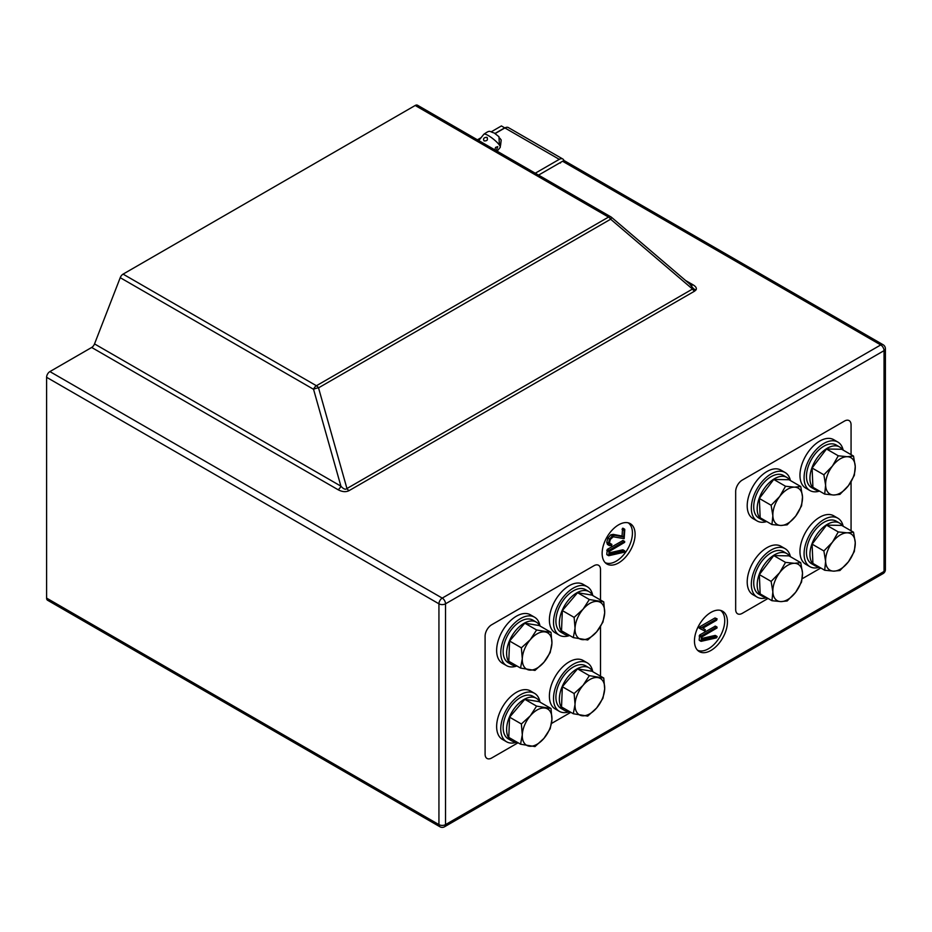 <?xml version="1.0" encoding="UTF-8"?>
<svg xmlns="http://www.w3.org/2000/svg" width="932" height="932" viewBox="0 0 932 932"><rect width="100%" height="100%" fill="white"/><g stroke="black" fill="none" stroke-linecap="round" stroke-linejoin="round"><path stroke-width="1.4" d="M693.396 288.536A4.66 3.6 31 0 0 696.053 289.84L694.608 291.145A4.66 2.691 60 0 1 692.488 289.036L610.646 219.206L318.523 387.852A4.66 1.247 164.2 0 0 313.548 389.296L120.228 277.678L94.528 343.908L340.902 486.155L313.548 389.296A4.66 2.691 120 0 1 316.414 385.743L608.526 217.086L415.206 105.479L123.082 274.125L316.414 385.743A4.66 2.691 -120 0 1 318.523 387.852L346.949 488.531C345.516 489.894 343.5 489.102 340.902 486.155A4.66 2.691 120 0 1 338.048 489.708C342.207 491.921 345.888 492.236 349.069 490.64A4.66 2.691 60 0 1 346.949 488.531L693.396 288.536L690.123 284.528M618.627 562.893A23.312 13.456 120 0 0 634.04 541.69A23.312 13.456 120 0 0 629.543 523.283A23.312 13.456 120 0 0 618.627 524.821A23.312 13.456 120 0 0 603.598 544.707A23.312 13.456 120 0 0 606.266 563.592A23.312 13.456 120 0 0 618.627 562.893M605.183 562.625A23.009 13.281 120 0 0 616.157 561.215A23.009 13.281 120 0 0 631.046 541.41A23.009 13.281 120 0 0 628.168 522.817M710.941 650.454A23.312 13.456 120 0 0 726.366 629.251A23.312 13.456 120 0 0 721.857 610.844A23.312 13.456 120 0 0 710.941 612.382A23.312 13.456 120 0 0 695.913 632.269A23.312 13.456 120 0 0 698.592 651.153A23.312 13.456 120 0 0 710.941 650.454M697.497 650.198A23.009 13.281 120 0 0 708.471 648.777A23.009 13.281 120 0 0 723.36 628.972A23.009 13.281 120 0 0 720.483 610.39M338.048 489.708L91.674 347.461L49.897 371.588L442.234 598.099L880.74 344.933L562.578 161.248L538.556 175.111L559.282 163.158A2.33 1.351 -60 0 1 560.447 163.042M562.578 161.248A4.66 2.691 -60 0 1 564.909 161.015L883.07 344.712A4.66 2.691 120 0 0 880.74 344.933A4.66 2.691 -120 0 1 884.037 350.653L445.531 603.808L445.531 824.622L884.037 571.456L884.037 350.653A4.66 2.691 0 0 0 885.4 348.743L885.4 569.557A4.66 2.691 0 0 1 884.037 571.456A4.66 2.691 -120 0 1 883.07 573.588A4.66 4.66 0 0 0 885.4 569.557M46.6 377.297L46.6 598.111L438.937 824.622L438.937 603.808L46.6 377.297A4.66 2.691 -60 0 1 49.897 371.588M120.228 277.678A4.66 2.691 -60 0 1 123.082 274.125M415.206 105.479A4.66 2.691 -60 0 1 417.536 105.246L610.856 216.853A4.66 2.691 120 0 0 608.526 217.086A4.66 2.691 -120 0 1 610.646 219.206A4.66 0.629 130.5 0 0 611.555 217.342A4.66 4.66 0 0 0 610.856 216.853A4.66 2.691 120 0 1 611.38 217.342A4.66 0.629 130.5 0 1 611.555 217.342L691.707 285.74M883.07 573.588L444.564 826.754A4.66 2.691 -120 0 0 445.531 824.622A4.66 2.691 0 0 1 438.937 824.622A4.66 2.691 120 0 0 439.904 826.754L47.567 600.243A4.66 2.691 -60 0 1 46.6 598.111M91.674 347.461A4.66 2.691 120 0 0 94.528 343.908M699.664 626.828L714.984 617.974L717.081 618.848L716.638 620.211L702.821 628.191L705.326 629.671L704.895 631.081L699.256 628.203L699.664 626.828L701.318 627.772L716.638 618.93L714.984 617.974M717.174 636.777L716.393 637.884L701.202 641.309L699.151 639.958L699.734 634.96L715.38 626.106L717.023 627.061L717.023 627.97L701.901 636.894L701.901 639.736L716.743 636.393L715.1 635.438L701.901 638.408M624.789 529.574L624.16 538.661L613.233 536.774L610.355 539.407L609.528 542.436L610.285 544.183L611.893 544.416L611.427 545.791L609.062 545.325L608.421 543.216L609.563 539.057L612.452 535.784L614.852 535.317L623.683 536.995L624.242 529.213L622.588 528.269L622.04 536.051L613.198 534.362L610.809 534.828L607.92 538.102L606.767 542.261L607.419 544.381L609.481 545.674L607.419 544.381M609.691 543.414L611.893 544.416M624.789 551.162L624.021 552.268L608.829 555.693L606.767 554.33L607.349 549.344L622.995 540.49L624.65 541.445L624.65 542.354L609.528 551.278L609.528 554.121L624.37 550.777L622.716 549.822L609.528 552.793M701.202 641.309L701.377 635.915L699.734 634.96M701.377 635.915L716.58 627.131L714.937 626.188M700.794 636.917L699.151 635.973M700.911 629.158L699.093 627.842M700.736 628.797L701.318 627.772M608.829 555.693L609.004 550.299L607.349 549.344M609.004 550.299L624.207 541.515L622.553 540.572M608.421 551.301L606.767 550.346M623.683 530.215L622.04 529.26M623.683 536.995L622.04 536.051M614.852 535.317L613.198 534.362M612.452 535.784L610.809 534.828M609.563 539.057L607.92 538.102M608.421 543.216L606.767 542.261M611.788 544.358L610.239 543.461M685.591 280.509L692.977 284.784A4.66 2.691 -60 0 1 691.055 285.18M448.304 123.001L502.989 154.572M495.148 133.556L504.876 127.94A6.99 4.043 -60 0 1 508.383 127.591L562.777 158.999A6.99 4.043 -60 0 1 564.058 160.805M535.259 173.212L559.282 159.349A6.99 4.043 -60 0 1 562.777 158.999M494.997 133.462L504.713 127.847L501.416 125.936L491.292 131.785M481.087 137.68L477.545 139.718M494.892 149.749L495.568 147.384L497.735 146.639L496.325 150.565M486.877 137.33C488.158 139.882 487.203 141.07 484.023 140.883C482.951 138.612 483.894 137.435 486.877 137.33L487.366 137.785M497.234 151.089L500.193 147.407A10.497 2.213 -141.2 0 0 496.954 142.27A10.497 2.213 -141.2 0 0 488.298 135.559A10.497 2.213 -141.2 0 0 483.836 134.266C490.558 129.583 489.055 131.61 494.275 133.02L498.97 136.736L499.296 143.179A10.392 2.202 38.8 0 1 500.612 145.054L501.195 140.01L499.925 138.274M851.067 454.653L851.067 424.887A9.32 5.382 120 0 0 849.134 420.612A9.32 5.382 120 0 0 844.474 421.078L742.268 480.085A9.32 5.382 120 0 0 735.674 491.502L735.674 609.528A9.32 5.382 120 0 0 737.596 613.792A9.32 5.382 120 0 0 742.268 613.338L768.05 598.449M802.231 578.714L820.801 567.996M851.067 481.774L851.067 530.797M600.499 676.154L600.499 626.56M600.499 600.01L600.499 569.545A9.32 5.382 120 0 0 598.565 565.281A9.32 5.382 120 0 0 593.905 565.747L491.688 624.755A9.32 5.382 120 0 0 485.094 636.172L485.094 754.186A9.32 5.382 120 0 0 487.028 758.462A9.32 5.382 120 0 0 491.688 757.996L518.076 742.769M570.827 712.316L551.511 723.465M847.235 456.703A20.982 12.116 -60 0 1 852.908 459.383A20.982 12.116 -60 0 1 855.25 466.478L853.514 456.074L847.235 456.703L838.287 455.795L832.416 466.07L823.876 474.807L825.612 485.223L824.692 494.1L833.627 495.008L839.918 494.379L848.446 485.63L854.329 475.367L855.25 466.478A20.982 12.116 -60 0 1 848.446 485.63A20.982 12.116 120 0 1 833.627 495.008A20.982 12.116 -60 0 1 825.612 485.223A20.982 12.116 -60 0 1 832.416 466.07A20.982 12.116 -60 0 1 847.235 456.703M824.692 494.1L812.914 487.296L812.098 468.015L826.509 448.991L841.736 449.271L853.514 456.074M826.509 448.991L838.287 455.795M812.098 468.015L823.876 474.807M843.157 450.086A27.972 16.147 120 0 0 837.856 442.059A27.972 16.147 120 0 0 816.292 449.55A27.972 16.147 120 0 0 804.083 477.708A27.972 16.147 120 0 0 809.873 490.512A27.972 16.147 120 0 0 819.484 491.094M837.856 442.059L833.732 439.683A27.972 16.147 120 0 0 812.168 447.174A27.972 16.147 120 0 0 799.959 475.332A27.972 16.147 120 0 0 805.761 488.135L809.873 490.512M842.493 449.713A24.593 14.201 120 0 0 839.627 446.987A24.593 14.201 120 0 0 820.673 453.569A24.593 14.201 120 0 0 809.931 478.326A24.593 14.201 120 0 0 815.034 489.58A24.593 14.201 120 0 0 818.82 490.71M839.627 446.987L836.167 444.983A24.593 14.201 120 0 0 817.213 451.577A24.593 14.201 120 0 0 806.471 476.322A24.593 14.201 120 0 0 811.562 487.587L815.034 489.58M843.157 526.231A27.972 16.147 120 0 0 837.856 518.204A27.972 16.147 120 0 0 816.292 525.695A27.972 16.147 120 0 0 804.083 553.853A27.972 16.147 120 0 0 809.873 566.656A27.972 16.147 120 0 0 819.484 567.227M837.856 518.204L833.732 515.815A27.972 16.147 120 0 0 812.168 523.318A27.972 16.147 120 0 0 799.959 551.464A27.972 16.147 120 0 0 805.761 564.279L809.873 566.656M790.406 480.539A27.972 16.147 120 0 0 785.105 472.512A27.972 16.147 120 0 0 763.541 480.015A27.972 16.147 120 0 0 751.332 508.161A27.972 16.147 120 0 0 757.122 520.965A27.972 16.147 120 0 0 766.733 521.547M785.105 472.512L780.981 470.136A27.972 16.147 120 0 0 759.417 477.627A27.972 16.147 120 0 0 747.208 505.785A27.972 16.147 120 0 0 752.998 518.588L757.122 520.965M790.406 556.684A27.972 16.147 120 0 0 785.105 548.657A27.972 16.147 120 0 0 763.541 556.148A27.972 16.147 120 0 0 751.332 584.306A27.972 16.147 120 0 0 757.122 597.109A27.972 16.147 120 0 0 766.733 597.692M785.105 548.657L780.981 546.28A27.972 16.147 120 0 0 759.417 553.771A27.972 16.147 120 0 0 747.208 581.929A27.972 16.147 120 0 0 752.998 594.733L757.122 597.109M842.493 525.846A24.593 14.201 120 0 0 839.627 523.12A24.593 14.201 120 0 0 820.673 529.714A24.593 14.201 120 0 0 809.931 554.47A24.593 14.201 120 0 0 815.034 565.724A24.593 14.201 120 0 0 818.82 566.854M839.627 523.12L836.167 521.128A24.593 14.201 120 0 0 817.213 527.722A24.593 14.201 120 0 0 806.471 552.466A24.593 14.201 120 0 0 811.562 563.732L815.034 565.724M789.742 480.166A24.593 14.201 120 0 0 786.876 477.44A24.593 14.201 120 0 0 767.921 484.034A24.593 14.201 120 0 0 757.18 508.779A24.593 14.201 120 0 0 762.271 520.044A24.593 14.201 120 0 0 766.069 521.174M786.876 477.44L783.416 475.437A24.593 14.201 120 0 0 764.461 482.03A24.593 14.201 120 0 0 753.72 506.787A24.593 14.201 120 0 0 758.811 518.041L762.271 520.044M789.742 556.311A24.593 14.201 120 0 0 786.876 553.585A24.593 14.201 120 0 0 767.921 560.167A24.593 14.201 120 0 0 757.18 584.923A24.593 14.201 120 0 0 762.271 596.177A24.593 14.201 120 0 0 766.069 597.307M786.876 553.585L783.416 551.581A24.593 14.201 120 0 0 764.461 558.175A24.593 14.201 120 0 0 753.72 582.919A24.593 14.201 120 0 0 758.811 594.185L762.271 596.177M847.235 532.836A20.982 12.116 -60 0 1 852.908 535.527A20.982 12.116 -60 0 1 855.25 542.622L853.514 532.207L847.235 532.836L838.287 531.939L832.416 542.214L823.876 550.952L825.612 561.367L824.692 570.244L833.627 571.141L839.918 570.512L848.446 561.775L854.329 551.499L855.25 542.622A20.982 12.116 -60 0 1 848.446 561.775A20.982 12.116 120 0 1 833.627 571.141A20.982 12.116 -60 0 1 825.612 561.367A20.982 12.116 -60 0 1 832.416 542.214A20.982 12.116 -60 0 1 847.235 532.836M824.692 570.244L812.914 563.441L812.098 544.148L826.509 525.135L841.736 525.415L853.514 532.207M826.509 525.135L838.287 531.939M812.098 544.148L823.876 550.952M794.483 487.156A20.982 12.116 -60 0 1 800.157 489.836A20.982 12.116 -60 0 1 802.499 496.942L800.763 486.527L794.483 487.156L785.536 486.248L779.665 496.523L771.125 505.272L772.861 515.676L771.941 524.553L780.876 525.462L787.167 524.832L795.695 516.095L801.578 505.82L802.499 496.942A20.982 12.116 -60 0 1 795.695 516.095A20.982 12.116 120 0 1 780.876 525.462A20.982 12.116 -60 0 1 772.861 515.676A20.982 12.116 -60 0 1 779.665 496.523A20.982 12.116 -60 0 1 794.483 487.156M771.941 524.553L760.163 517.761L759.347 498.469L773.758 479.456L788.985 479.724L800.763 486.527M773.758 479.456L785.536 486.248M759.347 498.469L771.125 505.272M794.483 563.301A20.982 12.116 -60 0 1 800.157 565.98A20.982 12.116 -60 0 1 802.499 573.075L800.763 562.672L794.483 563.301L785.536 562.392L779.665 572.667L771.125 581.405L772.861 591.82L771.941 600.697L780.876 601.606L787.167 600.977L795.695 592.228L801.578 581.964L802.499 573.075A20.982 12.116 -60 0 1 795.695 592.228A20.982 12.116 120 0 1 780.876 601.606A20.982 12.116 -60 0 1 772.861 591.82A20.982 12.116 -60 0 1 779.665 572.667A20.982 12.116 -60 0 1 794.483 563.301M771.941 600.697L760.163 593.894L759.347 574.601L773.758 555.588L788.985 555.868L800.763 562.672M773.758 555.588L785.536 562.392M759.347 574.601L771.125 581.405M516.91 665.961A27.972 16.147 -60 0 1 506.554 665.634L502.43 663.258A27.972 16.147 -60 0 1 496.64 650.454A27.972 16.147 -60 0 1 508.849 622.296A27.972 16.147 -60 0 1 530.413 614.805L534.525 617.182A27.972 16.147 -60 0 1 539.989 625.989M506.554 665.634A27.972 16.147 -60 0 1 500.764 652.831A27.972 16.147 -60 0 1 512.973 624.673A27.972 16.147 -60 0 1 534.525 617.182M516.712 665.844A24.593 14.201 -60 0 1 511.703 664.702L508.243 662.71A24.593 14.201 -60 0 1 503.152 651.445A24.593 14.201 -60 0 1 513.882 626.7A24.593 14.201 -60 0 1 532.836 620.106L536.296 622.11A24.593 14.201 -60 0 1 539.791 625.873M511.703 664.702A24.593 14.201 -60 0 1 506.612 653.448A24.593 14.201 -60 0 1 517.353 628.692A24.593 14.201 -60 0 1 536.296 622.11M551.93 643.231A20.982 12.116 -60 0 1 549.589 653.029A20.982 12.116 -60 0 1 543.904 662.279L550.195 652.575L551.93 643.231L551.01 632.35L536.599 629.974L530.308 639.667L521.372 647.833L522.293 658.714L520.557 668.069L534.968 670.434L543.904 662.279A20.982 12.116 -60 0 1 529.085 670.015A20.982 12.116 120 0 1 522.293 658.714A20.982 12.116 -60 0 1 530.308 639.667A20.982 12.116 -60 0 1 545.127 631.931A20.982 12.116 -60 0 1 551.93 643.231M520.557 668.069L508.779 661.266L509.594 641.03L524.821 623.182L539.232 625.547L551.01 632.35M509.594 641.03L521.372 647.833M524.821 623.182L536.599 629.974M516.91 742.105A27.972 16.147 -60 0 1 506.554 741.779L502.43 739.402A27.972 16.147 -60 0 1 496.64 726.587A27.972 16.147 -60 0 1 508.849 698.441A27.972 16.147 -60 0 1 530.413 690.938L534.525 693.326A27.972 16.147 -60 0 1 539.989 702.122M506.554 741.779A27.972 16.147 -60 0 1 500.764 728.975A27.972 16.147 -60 0 1 512.973 700.817A27.972 16.147 -60 0 1 534.525 693.326M569.662 635.508A27.972 16.147 -60 0 1 559.305 635.181L555.181 632.805A27.972 16.147 -60 0 1 549.391 619.99A27.972 16.147 -60 0 1 561.6 591.843A27.972 16.147 -60 0 1 583.164 584.341L587.277 586.729A27.972 16.147 -60 0 1 592.74 595.536M559.305 635.181A27.972 16.147 -60 0 1 553.515 622.378A27.972 16.147 -60 0 1 565.724 594.22A27.972 16.147 -60 0 1 587.277 586.729M569.662 711.64A27.972 16.147 -60 0 1 559.305 711.326L555.181 708.937A27.972 16.147 -60 0 1 549.391 696.134A27.972 16.147 -60 0 1 561.6 667.976A27.972 16.147 -60 0 1 583.164 660.485L587.277 662.862A27.972 16.147 -60 0 1 592.74 671.669M559.305 711.326A27.972 16.147 -60 0 1 553.515 698.511A27.972 16.147 -60 0 1 565.724 670.364A27.972 16.147 -60 0 1 587.277 662.862M516.712 741.989A24.593 14.201 -60 0 1 511.703 740.847L508.243 738.855A24.593 14.201 -60 0 1 503.152 727.589A24.593 14.201 -60 0 1 513.882 702.833A24.593 14.201 -60 0 1 532.836 696.251L536.296 698.243A24.593 14.201 -60 0 1 539.791 702.017M511.703 740.847A24.593 14.201 -60 0 1 506.612 729.593A24.593 14.201 -60 0 1 517.353 704.837A24.593 14.201 -60 0 1 536.296 698.243M569.464 635.391A24.593 14.201 -60 0 1 564.454 634.249L560.994 632.257A24.593 14.201 -60 0 1 555.903 620.992A24.593 14.201 -60 0 1 566.633 596.247A24.593 14.201 -60 0 1 585.587 589.653L589.047 591.645A24.593 14.201 -60 0 1 592.542 595.42M564.454 634.249A24.593 14.201 -60 0 1 559.363 622.995A24.593 14.201 -60 0 1 570.104 598.239A24.593 14.201 -60 0 1 589.047 591.645M569.464 711.535A24.593 14.201 -60 0 1 564.454 710.394L560.994 708.39A24.593 14.201 -60 0 1 555.903 697.136A24.593 14.201 -60 0 1 566.633 672.38A24.593 14.201 -60 0 1 585.587 665.798L589.047 667.79A24.593 14.201 -60 0 1 592.542 671.564M564.454 710.394A24.593 14.201 -60 0 1 559.363 699.128A24.593 14.201 -60 0 1 570.104 674.384A24.593 14.201 -60 0 1 589.047 667.79M551.93 719.376A20.982 12.116 -60 0 1 549.589 729.173A20.982 12.116 -60 0 1 543.904 738.412L550.195 728.719L551.93 719.376L551.01 708.495L536.599 706.118L530.308 715.811L521.372 723.978L522.293 734.859L520.557 744.202L534.968 746.579L543.904 738.412A20.982 12.116 -60 0 1 529.085 746.159A20.982 12.116 120 0 1 522.293 734.859A20.982 12.116 -60 0 1 530.308 715.811A20.982 12.116 -60 0 1 545.127 708.075A20.982 12.116 -60 0 1 551.93 719.376M520.557 744.202L508.779 737.41L509.594 717.174L524.821 699.315L539.232 701.691L551.01 708.495M509.594 717.174L521.372 723.978M524.821 699.315L536.599 706.118M604.682 612.778A20.982 12.116 -60 0 1 602.34 622.576A20.982 12.116 -60 0 1 596.655 631.814L602.946 622.122L604.682 612.778L603.761 601.897L589.35 599.521L583.059 609.213L574.124 617.38L575.044 628.261L573.308 637.604L587.719 639.981L596.655 631.814A20.982 12.116 -60 0 1 581.836 639.562A20.982 12.116 120 0 1 575.044 628.261A20.982 12.116 -60 0 1 583.059 609.213A20.982 12.116 -60 0 1 597.878 601.478A20.982 12.116 -60 0 1 604.682 612.778M573.308 637.604L561.53 630.813L562.346 610.577L577.572 592.717L591.983 595.094L603.761 601.897M562.346 610.577L574.124 617.38M577.572 592.717L589.35 599.521M604.682 688.911A20.982 12.116 -60 0 1 602.34 698.709A20.982 12.116 -60 0 1 596.655 707.959L602.946 698.266L604.682 688.911L603.761 678.042L589.35 675.665L583.059 685.358L574.124 693.524L575.044 704.406L573.308 713.749L587.719 716.126L596.655 707.959A20.982 12.116 -60 0 1 581.836 715.706A20.982 12.116 120 0 1 575.044 704.406A20.982 12.116 -60 0 1 583.059 685.358A20.982 12.116 -60 0 1 597.878 677.611A20.982 12.116 -60 0 1 604.682 688.911M573.308 713.749L561.53 706.945L562.346 686.721L577.572 668.861L591.983 671.238L603.761 678.042M562.346 686.721L574.124 693.524M577.572 668.861L589.35 675.665M696.053 289.84C696.915 288.209 695.889 286.52 692.977 284.784M694.608 291.145L349.069 490.64M445.531 603.808A4.66 2.691 -120 0 0 442.234 598.099A4.66 2.691 -60 0 0 438.937 603.808A4.66 2.691 0 0 0 445.531 603.808M504.876 127.94L559.282 159.349M699.291 640.331L700.934 641.286M715.38 635.461L717.023 636.416M606.907 554.715L608.561 555.67M622.995 549.845L624.65 550.8M622.995 528.234L624.638 529.19M610.18 543.426L611.835 544.37M885.4 348.743A4.66 4.66 0 0 0 883.07 344.712M439.904 826.754A4.66 4.66 0 0 0 444.564 826.754M500.193 147.407L501.195 140.01M478.838 140.476L483.836 134.266"/></g></svg>
